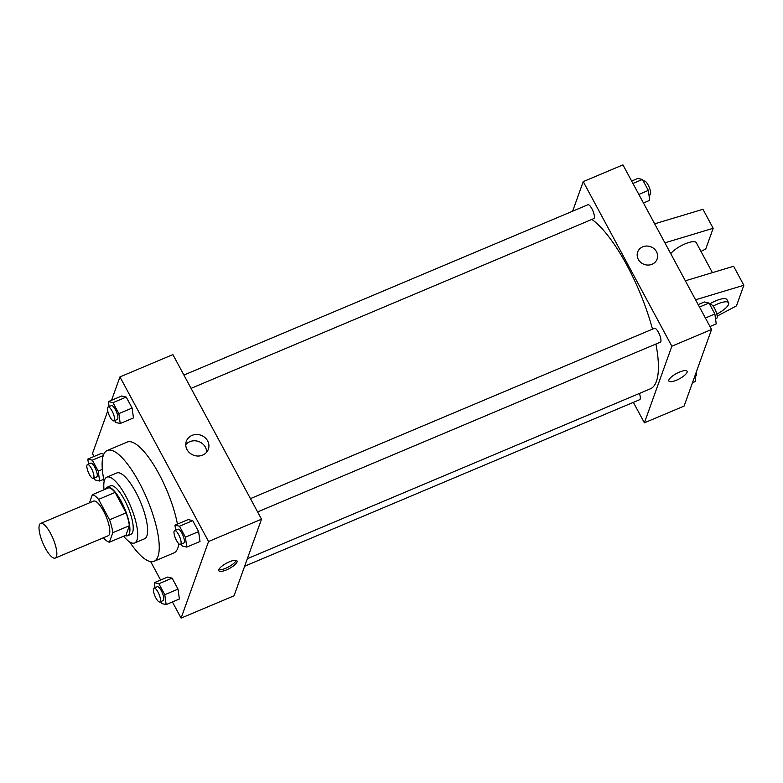 <?xml version="1.0" encoding="UTF-8"?>
<svg xmlns="http://www.w3.org/2000/svg" width="783" height="783" viewBox="0 0 783 783"><rect width="100%" height="100%" fill="white"/><g stroke="black" fill="none" stroke-linecap="round" stroke-linejoin="round"><path stroke-width="1.17" d="M56.454 556.586A18.802 5.559 67.1 0 1 55.241 558.073A18.802 5.559 67.1 0 1 42.811 542.913A18.802 5.559 67.1 0 1 40.638 523.435A18.802 5.559 67.1 0 1 51.864 535.934A18.802 5.559 67.1 0 1 56.454 556.586M40.638 523.435L93.578 501.12A18.802 5.559 67.1 0 1 104.814 513.619A18.802 5.559 67.1 0 1 109.405 534.26A18.802 5.559 67.1 0 1 108.181 535.758L55.241 558.073M92.365 494.699L108.906 487.721A25.614 7.576 67.1 0 1 115.101 492.419L126.092 512.836L109.551 519.804L98.56 499.388A25.614 7.576 67.1 0 0 92.365 494.699L89.438 502.862M126.092 512.836A25.614 7.576 67.1 0 1 129.361 525.706L125.955 535.21L109.405 542.179A25.614 7.576 67.1 0 1 103.444 537.755M109.405 542.179L112.811 532.675A25.614 7.576 67.1 0 0 109.551 519.804M129.361 525.706L112.811 532.675M125.133 535.552A26.319 7.791 -112.9 0 0 127.649 535.709A26.319 7.791 -112.9 0 0 124.605 508.441A26.319 7.791 -112.9 0 0 107.212 487.212A26.319 7.791 -112.9 0 0 105.568 489.13M107.212 487.212L110.52 485.822A26.319 7.791 67.1 0 1 126.239 503.322A26.319 7.791 67.1 0 1 132.67 532.225A26.319 7.791 67.1 0 1 130.957 534.319L127.649 535.709M115.101 492.419L98.56 499.388M123.616 536.189A35.715 10.571 -112.9 0 0 134.607 542.981A35.715 10.571 -112.9 0 0 130.477 505.965A35.715 10.571 -112.9 0 0 106.87 477.16A35.715 10.571 -112.9 0 0 104.051 489.767M134.607 542.981L144.542 538.792A35.715 10.571 -112.9 0 0 140.402 501.776A35.715 10.571 -112.9 0 0 116.794 472.971L106.87 477.16M129.704 541.963A60.154 17.803 -112.9 0 0 154.036 561.313A60.154 17.803 -112.9 0 0 147.067 498.967A60.154 17.803 -112.9 0 0 107.3 450.45A60.154 17.803 -112.9 0 0 104.159 481.379M107.3 450.45L127.159 442.082A60.154 17.803 67.1 0 1 154.417 466.002A60.154 17.803 67.1 0 1 177.447 524.101M178.788 543.705A60.154 17.803 67.1 0 1 177.79 548.159A60.154 17.803 67.1 0 1 173.885 552.945L154.036 561.313M101.046 453.523L103.836 454.179L101.046 453.523L87.804 459.102L88.499 464.104M114.68 420.569L115.698 422.458L120.23 423.515L133.472 417.936L132.102 408.041L126.2 397.069L121.659 396.012L108.426 401.591L109.111 406.592M172.407 601.961L181.098 618.11L208.562 541.503L119.946 376.917L111.578 400.26M107.731 410.997L92.482 453.523L94.068 456.469M150.698 561.656L160.603 580.027M160.593 601.647L161.611 603.536L166.143 604.593L179.385 599.015L178.015 589.119L172.113 578.148L167.582 577.091L154.339 582.669L155.034 587.671M181.206 544.126L182.224 546.025L186.765 547.082L199.998 541.503L198.637 531.598L192.726 520.636L188.194 519.579L174.952 525.158L175.646 530.16M119.946 376.917L172.886 354.601L261.512 519.188L234.048 595.794L181.098 618.11M261.512 519.188L208.562 541.503M202.65 455.119A11.706 10.639 -160.3 0 1 189.829 453.024A11.706 10.639 -160.3 0 1 186.325 441.309A11.706 10.639 -160.3 0 1 200.937 435.24A11.706 10.639 -160.3 0 1 208.366 449.207A11.706 10.639 -160.3 0 1 202.65 455.119M237.024 562.018A10.336 3.024 -28.3 0 1 227.912 569.261A10.336 3.024 -28.3 0 1 218.819 570.758A10.336 3.024 -28.3 0 1 226.493 563.192A10.336 3.024 -28.3 0 1 237.024 560.951A10.336 3.024 -28.3 0 1 237.024 562.018M236.182 560.383A10.336 3.024 -28.3 0 1 236.163 560.422A10.336 3.024 -28.3 0 1 228.45 566.951A10.336 3.024 -28.3 0 1 218.809 569.74M185.757 444.656A11.706 10.639 -160.3 0 1 198.676 441.534A11.706 10.639 -160.3 0 1 206.673 452.153M655.929 344.021A93.989 27.806 67.1 0 1 656.418 381.35A93.989 27.806 67.1 0 1 650.321 388.838L247.35 558.7M591.889 219.406A93.989 27.806 67.1 0 1 652.493 329.154M257.607 511.925L660.304 342.181A7.517 2.222 -112.9 0 0 659.433 334.39A7.517 2.222 -112.9 0 0 654.461 328.322L250.443 498.624M639.408 393.428A7.517 2.222 67.1 0 1 640.171 399.095A7.517 2.222 67.1 0 1 639.691 399.692L244.648 566.217M183.907 375.067L587.925 204.754A7.517 2.222 67.1 0 1 592.418 209.756A7.517 2.222 67.1 0 1 594.258 218.017A7.517 2.222 67.1 0 1 593.768 218.614L191.072 388.368M633.369 402.354L644.389 422.82L671.853 346.213L583.227 181.627L572.627 211.204M671.853 346.213L711.561 329.477L684.097 406.083L644.389 422.82M711.561 329.477L622.935 164.89L583.227 181.627M657.123 259.046A10.336 9.396 19.7 0 0 656.497 251.715A10.336 9.396 -160.3 0 1 657.123 259.036A10.336 9.396 -160.3 0 1 644.223 264.4A10.336 9.396 -160.3 0 1 637.665 252.067A10.336 9.396 -160.3 0 1 646.572 246.038A10.336 9.396 -160.3 0 1 656.497 251.715A10.336 9.396 19.7 0 0 646.572 246.048A10.336 9.396 19.7 0 0 637.665 252.067M668.868 381.047A10.336 3.024 151.7 0 0 676.522 380.195A10.336 3.024 -28.3 0 1 668.868 381.047A10.336 3.024 -28.3 0 1 676.541 373.481A10.336 3.024 -28.3 0 1 687.073 371.25A10.336 3.024 -28.3 0 1 676.522 380.195A10.336 3.024 151.7 0 0 687.073 371.25M712.413 272.65L696.244 242.632A15.034 4.404 151.7 0 0 684.734 244.032A15.034 4.404 151.7 0 0 670.737 253.663M700.991 251.451L705.777 248.906L713.176 228.284L664.904 242.828M685.35 280.803L733.622 266.269L743.85 285.257L736.46 305.879L717.179 316.117M709.506 304.039A15.034 4.404 -28.3 0 1 726.918 299.595L728.621 302.767A15.034 4.404 -28.3 0 1 716.837 314.1M695.578 299.791L743.85 285.257M713.098 306.124A15.034 4.404 -28.3 0 1 728.621 302.767M654.676 223.83L702.948 209.296L713.176 228.284M186.765 547.082L185.395 537.177L179.493 526.215L174.952 525.158M174.629 530.58L177.937 529.191A7.517 2.222 67.1 0 1 182.429 534.192A7.517 2.222 67.1 0 1 184.269 542.453A7.517 2.222 67.1 0 1 183.78 543.05L180.472 544.439A7.517 2.222 67.1 0 1 175.5 538.381A7.517 2.222 67.1 0 1 174.629 530.58A7.517 2.222 67.1 0 1 179.121 535.582A7.517 2.222 67.1 0 1 180.961 543.842A7.517 2.222 67.1 0 1 180.472 544.439M199.998 541.503L198.637 531.598L185.395 537.177M198.637 531.598L192.726 520.636L179.493 526.215M192.726 520.636L188.194 519.579M120.23 423.515L118.859 413.62L112.958 402.648L108.426 401.591M108.093 407.023L111.411 405.623A7.517 2.222 67.1 0 1 115.904 410.625A7.517 2.222 67.1 0 1 117.734 418.885A7.517 2.222 67.1 0 1 117.244 419.482L113.936 420.872A7.517 2.222 67.1 0 1 108.964 414.814A7.517 2.222 67.1 0 1 108.093 407.023A7.517 2.222 67.1 0 1 112.586 412.024A7.517 2.222 67.1 0 1 114.426 420.275A7.517 2.222 67.1 0 1 113.936 420.872M133.472 417.936L132.102 408.041L118.859 413.62M132.102 408.041L126.2 397.069L112.958 402.648M126.2 397.069L121.659 396.012M166.143 604.593L164.782 594.698L158.88 583.736L154.339 582.669M154.016 588.102L157.324 586.702A7.517 2.222 67.1 0 1 161.817 591.703A7.517 2.222 67.1 0 1 163.657 599.964A7.517 2.222 67.1 0 1 163.167 600.561L159.859 601.961A7.517 2.222 67.1 0 1 154.887 595.892A7.517 2.222 67.1 0 1 154.016 588.102A7.517 2.222 67.1 0 1 158.509 593.103A7.517 2.222 67.1 0 1 160.339 601.354A7.517 2.222 67.1 0 1 159.859 601.961M179.385 599.015L178.015 589.119L164.782 594.698M178.015 589.119L172.113 578.148L158.88 583.736M172.113 578.148L167.582 577.091M94.058 478.08L95.076 479.969L99.617 481.036L98.247 471.131L92.345 460.169L87.804 459.102M87.481 464.534L90.789 463.135A7.517 2.222 67.1 0 1 95.281 468.136A7.517 2.222 67.1 0 1 97.121 476.397A7.517 2.222 67.1 0 1 96.632 476.994L93.324 478.393A7.517 2.222 67.1 0 1 88.352 472.325A7.517 2.222 67.1 0 1 87.481 464.534A7.517 2.222 67.1 0 1 91.973 469.536A7.517 2.222 67.1 0 1 93.813 477.796A7.517 2.222 67.1 0 1 93.324 478.393M103.738 479.294L99.617 481.036M102.338 469.409L98.247 471.131M103.287 455.549L92.345 460.169M709.975 326.531L716.23 323.898L714.869 313.993L708.967 303.031L704.426 301.964L698.172 304.607M714.869 313.993L705.375 317.996M708.967 303.031L699.473 307.034M709.975 304.92L710.719 304.607A7.517 2.222 67.1 0 1 715.212 309.608A7.517 2.222 67.1 0 1 717.052 317.869A7.517 2.222 67.1 0 1 716.562 318.466L715.545 318.896M643.44 202.973L649.704 200.331L648.334 190.426L642.432 179.464L637.891 178.407L631.636 181.039M648.334 190.426L638.84 194.429M642.432 179.464L632.938 183.467M643.45 181.353L644.184 181.039A7.517 2.222 67.1 0 1 648.676 186.041A7.517 2.222 67.1 0 1 650.516 194.301A7.517 2.222 67.1 0 1 650.027 194.898L649.009 195.329M692.466 382.74L695.617 381.409L694.873 376.026M696.312 372.003A7.517 2.222 67.1 0 1 696.43 375.38A7.517 2.222 67.1 0 1 695.94 375.977L694.922 376.408"/></g></svg>
